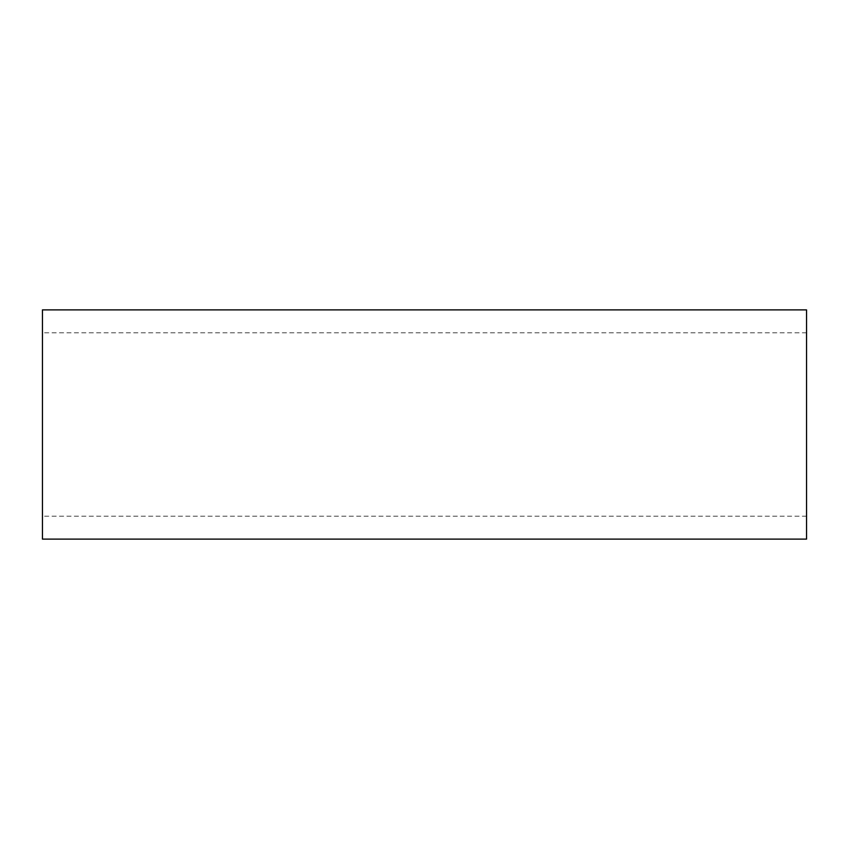 <?xml version="1.0" encoding="UTF-8"?>
<svg xmlns="http://www.w3.org/2000/svg" width="849" height="849" viewBox="0 0 849 849"><rect width="100%" height="100%" fill="white"/><g stroke="black" fill="none" stroke-linecap="round" stroke-linejoin="round"><path stroke-width="0.64" stroke-dasharray="4.25 3.18" d="M806.55 539.115L806.55 309.885M42.45 539.115L42.45 309.885M42.45 424.5L42.45 516.192L42.45 424.5M806.55 424.5L806.55 516.192L806.55 424.5M806.55 516.192L42.45 516.192M806.55 332.808L42.45 332.808"/><path stroke-width="1.27" d="M806.55 424.5L806.55 539.115L42.45 539.115L42.45 309.885L806.55 309.885L806.55 424.5"/></g></svg>
